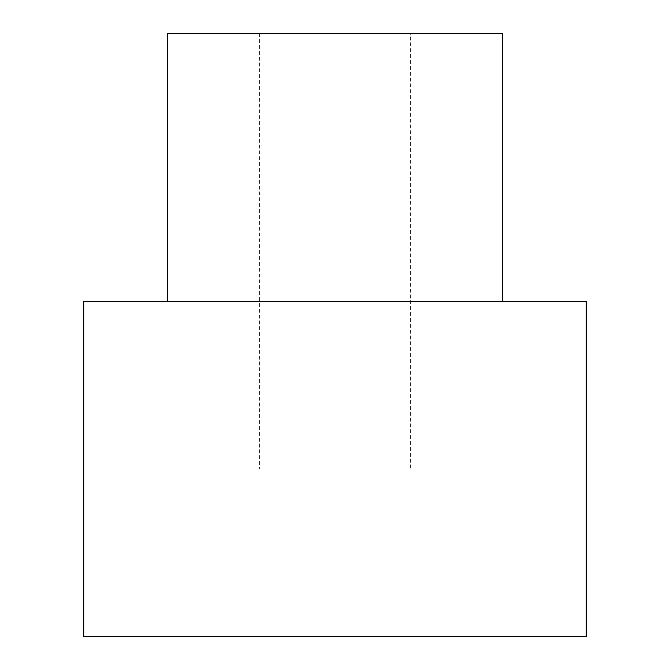 <?xml version="1.0" encoding="UTF-8"?>
<svg xmlns="http://www.w3.org/2000/svg" width="670" height="670" viewBox="0 0 670 670"><rect width="100%" height="100%" fill="white"/><g stroke="black" fill="none" stroke-linecap="round" stroke-linejoin="round"><path stroke-width="0.5" stroke-dasharray="3.35 2.51" d="M502.5 301.5L167.5 301.5L502.5 301.5M410.375 33.5L259.625 33.5L410.375 33.5L410.375 469L259.625 469L410.375 469M259.625 33.5L259.625 469M469 469L201 469L469 469L469 636.5L201 636.5L469 636.5M201 469L201 636.5M83.75 636.5L586.25 636.5M167.5 33.5L502.5 33.5M83.75 301.5L586.25 301.5"/><path stroke-width="1" d="M586.25 301.5L83.75 301.5L83.75 636.5L586.25 636.5L586.25 301.5M502.5 301.5L502.5 33.5L167.5 33.5L167.5 301.5"/></g></svg>
